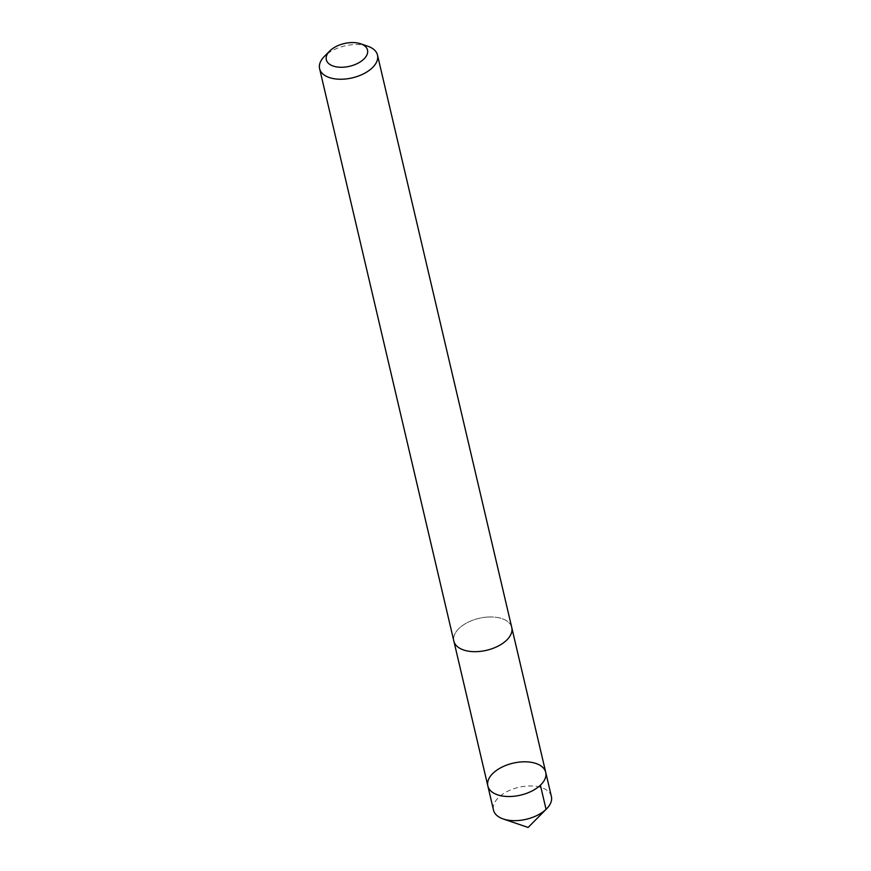 <?xml version="1.0" encoding="UTF-8"?>
<svg xmlns="http://www.w3.org/2000/svg" width="871" height="871" viewBox="0 0 871 871"><rect width="100%" height="100%" fill="white"/><g stroke="black" fill="none" stroke-linecap="round" stroke-linejoin="round"><path stroke-width="0.65" stroke-dasharray="4.36 3.27" d="M551.397 796.519A29.745 16.418 -13.2 0 0 528.044 786.001A29.745 16.418 -13.2 0 0 493.498 810.095M488.402 617.016A29.723 16.407 -13.2 0 0 453.867 641.1A29.723 16.407 -13.2 0 0 477.221 651.617A29.723 16.407 -13.2 0 0 511.756 627.523A29.723 16.407 -13.2 0 0 488.402 617.016M487.836 785.947A29.734 16.418 166.8 0 1 522.371 761.853A29.734 16.418 166.8 0 1 545.736 772.37M511.865 627.991L511.756 627.523A29.745 16.418 -13.2 0 0 479.061 618.334A29.745 16.418 -13.2 0 0 453.856 641.11L453.976 641.568M367.769 46.217A29.745 16.418 -13.2 0 0 324.371 56.397"/><path stroke-width="1.31" d="M522.371 761.853A29.734 16.418 166.8 0 1 545.736 772.37A29.734 16.418 166.8 0 1 520.531 795.147A29.734 16.418 166.8 0 1 487.836 785.947A29.734 16.418 166.8 0 1 522.371 761.853M493.498 810.095A29.745 16.418 -13.2 0 0 503.231 818.969A29.745 16.418 -13.2 0 0 516.862 820.613A29.745 16.418 -13.2 0 0 546.629 808.789A29.745 16.418 -13.2 0 0 551.397 796.519L545.736 772.37A29.734 16.418 166.8 0 1 520.531 795.147A29.734 16.418 166.8 0 1 487.836 785.947L493.498 810.095M329.717 51.019L324.371 56.397A29.745 16.418 -13.2 0 0 319.603 68.678L453.856 641.11A29.745 16.418 -13.2 0 0 477.221 651.628A29.745 16.418 -13.2 0 0 511.767 627.523L377.502 55.102A29.745 16.418 -13.2 0 0 367.769 46.217L360.594 43.768A21.154 11.671 -13.2 0 0 329.717 51.019A21.154 11.671 -13.2 0 0 342.945 67.23A21.154 11.671 -13.2 0 0 365.57 57.159A21.154 11.671 -13.2 0 0 360.594 43.768M319.603 68.678A29.745 16.418 -13.2 0 0 342.956 79.196A29.745 16.418 -13.2 0 0 377.502 55.102M546.629 808.789L528.109 827.45L546.063 809.355L540.401 785.207M528.109 827.45L503.231 818.969M453.976 641.568L487.836 785.947M511.865 627.991L545.736 772.37"/></g></svg>
